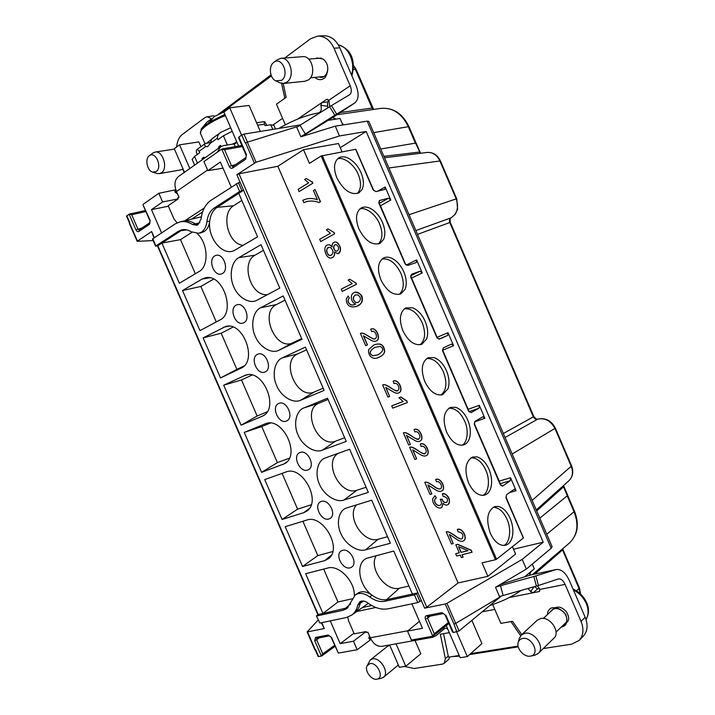 <?xml version="1.0" encoding="UTF-8"?>
<svg xmlns="http://www.w3.org/2000/svg" width="715" height="715" viewBox="0 0 715 715"><rect width="100%" height="100%" fill="white"/><g stroke="black" fill="none" stroke-linecap="round" stroke-linejoin="round"><path stroke-width="1.07" d="M224.09 111.96L214.518 116.393L208.53 123.069L203.909 126.475L207.109 121.961L211.148 119.119M221.06 146.235L218.799 146.593L218.522 148.255M376.769 679.214C371.416 680.358 364.373 670.679 367.027 665.862L369.986 663.609C377.359 661.956 384.625 677.963 377.046 679.161L376.769 679.214M367.027 665.862L370.343 659.891L372.604 658.908C380.38 657.04 389.755 672.851 383.472 677.284L381.041 678.338M156.219 171.546L152.661 172.127C147.129 170.849 144.662 158.757 149.328 155.7L149.372 155.673C155.504 150.642 162.707 167.355 156.219 171.546M152.804 153.09L155.092 152.081C162.832 150.293 168.374 168.463 161.438 172.762L159.382 173.647L156.996 173.486L152.661 172.127M281.567 80.321L275.776 80.84C269.743 78.355 268.384 65.959 273.8 62.33L273.863 62.277C281.773 55.895 289.879 74.878 281.567 80.321M277.116 59.828L280.941 58.308C290.415 56.932 295.349 76.809 286.894 82.127L283.48 83.458L279.449 82.654M530.307 656.147C524.068 657.416 516.123 648.353 518.214 642.41C518.911 640.211 520.395 638.897 522.674 638.468C532.085 636.422 540.37 654.386 530.78 656.057L530.307 656.147M519.322 638.415L521.315 634.992L524.935 633.267C534.4 631.05 545.331 647.433 538.315 653.394L534.802 655.208M389.8 645.332L387.476 646.333L370.343 659.891M159.382 173.647L180.922 169.866L183.04 168.954M283.48 83.458L304.965 81.26L308.362 79.946C316.781 74.744 312.017 55.323 302.606 56.673L280.941 58.308M538.315 653.394L553.919 638.155C560.873 632.23 550.157 616.259 540.79 618.529L537.206 620.263L521.315 634.992M476.941 456.903L472.633 457.037C465.447 461.175 464.08 469.764 468.513 482.795C472.937 491.884 478.21 496.022 484.332 495.2C487.219 494.405 489.31 492.197 490.597 488.568L490.821 487.871C492.322 482.142 491.714 475.949 488.989 469.299C486.039 462.793 482.214 458.717 477.531 457.055L476.941 456.903M482.786 495.415C488.72 493.153 490.329 479.506 485.86 470.255C482.08 462.078 477.164 457.904 471.114 457.743M434.085 357.589L428.088 357.723C421.716 361.853 420.608 369.771 424.773 381.479C429.849 391.632 435.793 396.03 442.621 394.68L448.037 388.71C449.717 383.383 449.19 377.386 446.473 370.728C443.506 364.194 439.582 359.886 434.702 357.804L434.085 357.589M441.066 395.038C446.553 390.265 447.349 382.561 443.434 371.925C438.974 362.684 433.388 358.215 426.676 358.537M391.105 257.972C388.209 256.855 385.626 256.891 383.365 258.07C377.851 262.119 377.028 269.385 380.898 279.86C386.708 291.148 393.357 295.822 400.838 293.901L405.119 289.244C406.987 284.32 406.549 278.528 403.823 271.87C400.838 265.301 396.816 260.752 391.749 258.249L391.105 257.972M399.283 294.401C403.975 289.736 404.511 282.711 400.892 273.309C395.69 262.941 389.416 258.169 382.06 258.982M347.999 158.06C344.317 156.397 341.162 156.388 338.535 158.042C333.86 161.947 333.315 168.57 336.881 177.928C343.513 190.405 350.859 195.383 358.921 192.88L362.076 189.484C364.123 184.971 363.783 179.385 361.048 172.717C358.054 166.103 353.925 161.331 348.661 158.39L347.999 158.06M357.357 193.524C361.263 189.01 361.549 182.629 358.215 174.389C354.461 164.557 343.093 156.147 337.328 159.052M369.566 208.056C366.286 206.68 363.417 206.698 360.959 208.11C355.873 212.087 355.185 219.031 358.903 228.934C365.124 240.803 372.122 245.638 379.897 243.413L383.615 239.4C385.564 234.681 385.179 228.997 382.454 222.329C379.459 215.742 375.384 211.077 370.218 208.36L369.566 208.056M378.342 243.994C382.641 239.391 383.043 232.697 379.567 223.884C375.974 214.482 365.392 206.501 359.708 209.066M412.618 307.816L405.745 307.942C399.801 312.035 398.836 319.623 402.849 330.705C408.283 341.421 414.584 345.953 421.743 344.326L426.596 339.008C428.365 333.887 427.892 327.997 425.166 321.339C422.19 314.779 418.212 310.355 413.243 308.058L412.618 307.816M420.188 344.746C425.282 340.036 425.943 332.663 422.181 322.653C417.354 312.848 411.42 308.237 404.386 308.8M455.527 407.282L450.387 407.425C443.595 411.563 442.353 419.812 446.661 432.173C451.397 441.79 457.001 446.053 463.481 444.971C466.082 444.149 467.985 442.156 469.21 438.992L469.442 438.322C471.033 432.798 470.47 426.703 467.744 420.054C464.786 413.529 460.916 409.338 456.134 407.47L455.527 407.282M461.926 445.257C467.565 442.817 468.942 429.992 464.661 421.126C460.549 412.43 455.303 408.113 448.922 408.176M498.319 506.443L494.816 506.569C487.264 510.707 485.771 519.626 490.338 533.336C494.467 541.934 499.419 545.938 505.192 545.348C508.347 544.607 510.608 542.185 511.958 538.064L512.163 537.34C513.576 531.415 512.923 525.123 510.197 518.473C507.257 511.985 503.485 508.016 498.891 506.577L498.319 506.443M503.637 545.491C509.849 543.418 511.672 528.957 507.024 519.313C503.548 511.645 498.954 507.614 493.252 507.23M243.547 190.235L240.169 182.423L238.453 182.763L210.907 200.37C205.411 204.231 202.131 210.433 201.067 218.978L198.055 224.671L196.607 225.288L192.541 224.483C188.268 221.891 184.041 221.033 179.849 221.909L175.166 223.902L152.447 238.989L155.566 246.157L178.366 231.258L181.664 229.837C184.765 229.149 187.947 229.801 191.191 231.785L198.779 233.287L201.326 232.205C204.419 230.141 206.269 226.655 206.903 221.748C207.69 215.403 210.13 210.818 214.214 208.002L239.65 191.504L243.547 190.235L217.074 207.377L233.564 205.741C220.81 213.168 227.433 243.931 243.145 245.388M238.747 193.345L257.579 236.817L233.903 250.715C222.177 256.077 207.404 237.568 209.745 221.087C209.12 225.994 207.261 229.47 204.168 231.526L201.38 232.67M214.75 255.899L215.993 255.371C223.616 253.039 229.345 270.064 222.41 273.55L221.409 273.988C213.857 276.598 207.797 259.608 214.75 255.899M236.129 305.153L236.96 304.805C244.673 301.98 251.135 319.489 243.779 322.778L243.189 323.037C235.548 326.138 228.764 308.666 236.129 305.153M257.48 354.336L257.883 354.157C265.667 350.842 272.907 368.842 265.122 371.934L264.952 372.006C257.257 375.616 249.687 357.643 257.48 354.336M278.796 403.439C286.429 399.721 294.562 417.623 286.688 420.903L286.429 421.019C278.644 424.594 270.744 406.486 278.779 403.448L278.796 403.439M300.086 452.479C307.557 449.226 315.842 466.144 308.38 469.728L307.709 470.023C300.077 473.142 292.024 456.018 299.639 452.667L300.086 452.479M321.339 501.438C328.659 498.632 337.069 514.63 330.035 518.482L328.954 518.965C321.473 521.637 313.286 505.433 320.481 501.814L321.339 501.438M342.565 550.336C349.733 547.949 358.26 563.08 351.646 567.165L350.162 567.826C342.834 570.078 334.531 554.742 341.305 550.881L342.565 550.336M192.174 159.481L194.552 156.415L199.735 152.715L199.119 151.303L205.875 146.468L207.6 146.745L210.433 143.197L217.351 138.245L217.977 139.675L223.411 135.796L232.205 131.274M205.875 146.468C204.508 145.547 204.311 144.573 205.294 143.518L210.532 142.517M217.351 138.245C217.396 135.689 218.558 133.723 220.837 132.338L211.792 138.844L210.433 143.197M204.999 157.792L203.784 157.211L201.988 158.48L202.47 159.579M221.15 146.432L220.649 145.279L218.799 146.593M201.988 158.48L204.669 158.024M257.641 125.214L264.461 124.24L265.068 125.634L270.815 124.812L273.925 125.322L275.507 128.959M232.143 144.233L236.352 142.339M266.829 125.384L264.684 121.604L256.569 122.739M264.461 124.24C264.041 122.345 264.112 121.47 264.684 121.604M199.119 151.303C197.903 149.703 197.045 149.212 196.536 149.828L196.312 152.215M230.686 127.762L220.837 132.338M323.493 76.862L322.715 76.612M329.749 106.651L328.837 100.27L350.198 85.773L334.003 48.209L339.813 47.816L355.891 85.13C359.189 93.567 358.814 99.51 354.765 102.96L336.676 114.114L331.456 105.606L296.779 127.279M329.624 106.732L334.843 115.249L300.872 136.744M581.018 621.362C584.092 629.191 583.458 635.555 579.114 640.443L583.252 636.225C587.587 631.354 588.222 625.017 585.165 617.242L581.018 621.362L565.082 584.396C563.268 580.535 561.096 578.694 558.576 578.891L538.466 585.478L535.875 575.924L495.987 586.988M533.837 576.531L536.429 586.094L499.508 596.516M330.929 255.407L329.061 255.175C328.167 256.363 324.673 248.489 328.775 247.327M337.123 251.135L335.684 250.929C335.004 251.752 332.109 245.728 335.299 244.664M378.199 354.756L372.971 355.73C368.734 353.666 369.414 350.851 375.009 347.276L380.157 346.435C384.178 348.482 383.499 351.262 378.128 354.783L372.864 355.775C368.565 353.702 369.271 350.868 374.991 347.284M467.86 550.684L461.139 552.329L458.708 546.698M358.063 302.517L355.757 302.418C352.665 299.701 352.602 297.172 355.578 294.821M415.022 640.434L420.795 653.742L405.789 666.264L399.319 667.283L389.63 644.948M405.789 666.264L396.047 643.804M471.846 620.37L481.901 643.607L467.324 656.576L460.174 657.702L448.073 629.772C446.795 628.029 445.481 627.77 444.14 628.977L435.989 635.724L432.566 637.315L428.839 636.913M536.429 586.094L538.466 585.478M535.875 575.924L556.288 569.506C561.329 569.042 565.681 572.706 569.346 580.509L585.165 617.242M500.241 584.486L530.521 575.003L555.644 569.676M537.51 585.782L539.852 589.428L539.476 591.323L538.806 591.645L509.482 597.454M556.288 569.506L530.521 575.003M566.789 621.719L556.064 632.069M566.691 621.818L565.127 623.337M467.324 656.576L456.653 631.944M565.002 623.391C569.381 621.612 569.819 617.697 566.334 611.647C560.918 605.837 555.921 605.614 551.328 610.985M563.232 625.107C569.381 623.337 566.968 613.693 561.704 610.664C557.057 607.25 552.99 607.929 549.495 612.692M547.493 614.56C547.52 611.638 548.727 609.466 551.113 608.063C556.52 606.829 561.427 609.019 565.833 614.641C568.13 621.925 566.584 626.081 561.177 627.1M448.251 656.111L445.365 658.613L440.324 634.241L449.315 632.623M459.2 655.467L448.484 657.174L443.55 633.66M518.08 646.083L470.604 653.653M510.93 621.585L520.645 635.715M492.715 604.559L500.858 623.391L512.512 621.299L521.727 634.616M315.681 58.55L317.254 57.978L323.207 59.077C328.525 63.814 329.213 69.927 325.271 77.408C322.009 80.375 318.488 80.384 314.707 77.408M319.274 76.952C324.842 79.419 329.669 71.223 327.005 64.287M302.034 136.449L333.378 117.09M334.843 115.249L336.676 114.114M331.456 105.606L349.653 94.675C351.646 92.932 351.825 89.965 350.198 85.773M207.582 170.018L176.507 191.504C173.933 185.051 174.558 180.082 178.384 176.578L220.506 146.852L223.625 145.583L234.064 143.929C235.986 143.751 236.692 142.598 236.191 140.471L223.902 112.103L229.738 107.795L249.088 105.445L260.332 131.435M184.479 172.27L174.263 148.729L179.537 144.841L189.806 168.517M200.924 146.673L198.868 141.919L179.537 144.841M241.59 135.153L229.738 107.795M283.194 83.485L286.152 97.32L276.464 104.193L285.348 124.759M284.829 98.268L281.594 83.387M271.414 75.924L221.158 113.068M330.589 247.56C333.673 250.59 333.762 253.217 330.857 255.434L328.945 255.21C325.906 252.172 325.826 249.553 328.703 247.345L330.589 247.56M336.729 244.888C339.169 247.283 339.268 249.374 337.015 251.171L335.514 250.983C333.047 248.552 332.949 246.452 335.228 244.682L336.729 244.888M461.023 552.418L458.521 546.618L467.968 550.738L461.139 552.329M355.605 302.472C352.504 299.701 352.459 297.163 355.489 294.857L357.992 294.973C361.263 297.583 361.263 300.103 357.983 302.543L355.757 302.418M445.365 658.613L444.194 663.314L442.37 664.137L414.128 668.507L404.574 666.452M448.698 659.382L449.967 656.942M543.275 648.559L571.589 644.179L579.114 640.443M539.441 588.534L537.635 588.892L533.274 592.735L530.691 591.6L533.962 586.8M489.891 605.48C502.198 601.476 512.557 596.48 520.958 590.492M527.938 588.508L530.691 591.6M482.223 611.808L494.816 609.403M452.238 656.576L459.513 656.173M518.25 646.852L469.567 654.582M563.241 485.807L563.518 486.861L563.599 485.485M532.148 500.375L571.205 466.278C573.403 472.204 572.67 476.976 569.015 480.605M503.333 433.513L533.372 416.827C534.471 418.758 535.901 419.535 537.662 419.151C545.045 417.64 550.818 420.786 554.992 428.589L571.205 466.278L571.553 465.805C573.761 471.721 572.894 476.664 568.961 480.65M409.06 214.732L456.197 198.877C459.003 207.314 457.287 213.633 451.04 217.843C449.529 218.879 449.1 220.443 449.762 222.535L450.307 222.463L533.783 416.425C535.955 418.936 537.305 419.812 537.832 419.079L538.055 419.035M563.876 486.343L567.692 495.227L567.344 495.754L539.807 518.161M284.758 58.022L310.507 38.798L317.818 36.063C324.771 36.072 330.169 40.12 334.003 48.209M297.628 119.101L326.478 99.457L328.837 100.27M318.434 113.721L318.121 113.006L319.596 112.443C321.339 110.977 321.75 108.591 320.829 105.302L321.795 102.647L327.542 101.905L329.088 100.86M339.813 47.816C336.005 39.772 330.625 35.759 323.689 35.75L317.818 36.063M384.518 157.783L427.213 152.429C432.664 152.089 436.874 154.905 439.85 160.884L456.197 198.877L456.742 198.859L457.591 209.155L455.178 214.348L451.272 217.718M383.892 156.326L419.982 151.982L416.121 143.009L380.738 149.006M415.513 142.946L420.366 153.287M214.992 116.107L213.025 115.812L205.384 117.269L182.432 134.402C179.152 136.842 177.204 141.052 176.578 147.022M211.434 118.824L207.091 116.572M182.727 169.16L184.166 172.494M318.121 113.006C306.02 115.178 292.909 120.326 278.787 128.432M273.228 124.803L282.577 118.341M218.406 114.293L271.021 74.878M298.101 189.35L308.621 182.87L304.626 179.492L306.226 178.491L311.999 181.833L312.643 183.335L299.084 191.638L298.101 189.35M302.865 200.245L306.369 198.958C310.283 198.162 313.965 198.43 317.415 199.771L313.429 190.547L315.047 189.564L320.32 201.782L319.006 202.559C315.44 201.04 311.463 200.674 307.075 201.451L303.83 202.613L302.811 200.263M319.685 239.266L330.41 233.287L326.371 229.81L328.015 228.889L333.842 232.384L334.486 233.877L320.669 241.554L319.685 239.266M334.441 252.118C334.852 255.166 333.941 257.069 331.706 257.838C326.156 260.019 321.607 245.88 327.944 244.87L329.794 244.905L332.171 246.863C331.876 244.316 332.636 242.769 334.459 242.224C339.232 240.392 343.111 252.779 337.882 253.611L334.441 252.118M365.687 345.667L360.387 333.396L361.701 333.11C365.437 333.244 374.159 341.028 375 338.695C378.414 337.623 375.161 329.579 371.657 331.608L370.71 329.204C376.394 326.397 381.301 339.688 375.974 341.082C374.767 341.707 372.98 341.35 370.611 340L363.417 335.809L367.358 344.925L365.687 345.667L367.358 344.925M368.77 349.403L374.043 344.898C380.121 342.762 383.589 344.71 384.447 350.761C384.616 353.308 382.882 355.418 379.245 357.098C372.452 361.066 367.394 354.89 368.77 349.403M459.307 552.829L455.839 544.803L457.555 544.374L471.212 550.416L472.025 552.284L462.015 554.688L463.097 557.191L461.372 557.602L460.29 555.108L456.635 555.984L455.661 553.714L459.307 552.829M451.469 544.026L446.196 531.835L447.599 531.763C449.985 532.443 453.131 534.302 457.037 537.34C459.629 538.967 461.381 539.36 462.31 538.529C463.794 534.775 462.382 532.541 458.074 531.817L457.251 529.422C462.551 527.706 467.53 538.395 463.74 540.683C462.444 541.684 460.567 541.532 458.109 540.236C454.892 538.324 449.521 534.06 449.342 534.516L453.256 543.579L451.469 544.026M436.293 497.998L436.123 498.105C431.806 500.518 437.276 507.453 440.431 505.067C441.95 503.995 441.861 502.091 440.154 499.374L441.897 499.15C443.023 502.037 444.659 503.092 446.786 502.341C448.421 499.285 447.179 497.265 443.068 496.281L442.415 493.895C447.527 492.823 451.755 502.288 448.028 504.575C446.473 505.541 444.802 505.103 442.996 503.271L441.834 507.328C438.322 510.269 431.538 503.592 432.807 498.525L435.06 495.799L436.4 497.926L435.06 495.799M430.055 494.512L424.773 482.294L426.158 482.169C428.401 482.705 431.44 484.439 435.256 487.371C437.848 488.98 439.609 489.409 440.538 488.64C443.237 487.112 439.841 480.266 436.472 481.856L435.65 479.443C441.03 477.468 446.008 488.738 441.879 490.839C440.574 491.759 438.724 491.571 436.32 490.275L427.892 484.913L431.815 493.994L430.055 494.512M414.888 459.423L409.597 447.197L410.964 447.036C415.46 447.894 424.442 456.233 425.112 453.292C427.972 451.844 424.576 444.721 421.171 446.455L420.349 444.033C425.783 441.87 430.761 453.569 426.363 455.535C425.068 456.385 423.235 456.17 420.867 454.865L412.698 449.771L416.622 458.851L414.888 459.423M408.667 445.052L403.376 432.825L404.735 432.647C409.141 433.406 418.096 441.682 418.784 438.813C421.716 437.41 418.329 430.162 414.906 431.949L414.074 429.527C419.544 427.284 424.513 439.171 420.009 441.075C418.722 441.897 416.89 441.664 414.53 440.36L406.469 435.372L410.401 444.462L408.667 445.052M391.722 405.852L403.117 401.508L398.97 397.746L400.704 397.075L406.746 401.07L407.389 402.563L392.705 408.131L391.722 405.852L403.099 401.49M387.941 397.12L382.641 384.867L383.982 384.643C388.066 385.09 396.914 393.152 397.674 390.524C400.856 389.264 397.477 381.596 393.992 383.58L393.161 381.149C398.729 378.628 403.68 391.177 398.782 392.848C397.522 393.581 395.717 393.286 393.366 391.963L385.707 387.351L389.639 396.459L387.941 397.12M349.233 298.128C345.881 301.238 350.198 306.878 354.631 304.474L355.65 304.009C350.851 302.865 349.331 293.794 354.712 292.381C360.923 290.093 367.099 303.589 355.811 306.619C349.564 307.799 346.391 305.242 346.292 298.933L348.125 296.01L349.349 298.092C346.024 301.122 350.153 306.798 354.694 304.456M341.243 289.128L352.173 283.632L348.098 280.074L349.769 279.234L355.668 282.872L356.311 284.364L342.235 291.416L341.243 289.128M512.432 546.689L515.604 554.027L487.862 576.344L482.035 562.857L495.495 559.72L321.142 155.995L355.641 149.292L373.132 189.85L375.911 191.62L384.938 189.404L385.162 186.972L390.801 200.048L388.486 198.216L379.71 200.441L378.852 203.114L405.039 263.835L407.747 265.444L416.318 262.494L416.604 259.911L422.234 272.96L419.973 271.253L411.545 274.247L410.75 277.071L436.883 337.65L439.511 339.098L447.644 335.433L447.983 332.69L453.596 345.703L451.424 344.112L443.3 347.883L442.576 350.859L468.647 411.313L471.203 412.591L479.005 408.167L479.291 405.307L484.886 418.293L474.528 421.868M484.886 418.293L482.893 416.765L474.983 421.358L474.331 424.487L500.339 484.806L502.833 485.923L510.287 480.739L510.528 477.763L516.114 490.722L514.282 489.266L506.604 494.664L506.014 497.944L523.246 537.903M534.534 586.64L537.635 588.892M505.058 437.509L537.841 419.079C545.563 417.578 551.399 420.608 555.367 428.169L512.163 454.007M417.524 234.386L449.762 222.535L533.372 416.827L533.783 416.425M415.88 230.552L451.147 217.798C450.146 217.896 449.869 219.451 450.307 222.463M419.982 151.991L420.786 153.233M327.542 101.905L327.631 107.974M220.497 146.852L217.378 152.17M176.507 191.504L178.982 197.188L177.731 198.046L178.115 198.922L168.195 205.688L173.924 218.87L177.123 222.821M191.611 219.139L202.577 211.989M184.792 220.765L204.258 208.011M311.999 181.833L306.226 178.491M312.643 183.335L299.084 191.638M312.214 181.789L312.857 183.29M315.047 189.564L320.526 201.728L319.006 202.559M306.941 201.478L303.83 202.613M314.1 198.833L317.353 199.628M333.842 232.384L328.015 228.889M334.486 233.877L320.669 241.554M334.048 232.33L334.692 233.823M329.794 244.905L332.126 246.541M334.638 252.341C334.799 255.184 333.968 256.962 332.135 257.686M328.355 244.78L329.937 244.861M336.971 242.591C341.198 246.532 341.663 250.143 338.365 253.423M360.628 333.279L361.799 333.074C364.605 332.654 373.328 340.188 374.58 338.821M363.551 335.844L367.465 344.88M375.974 341.082L376.135 341.01C381.515 339.58 376.591 326.317 370.879 329.141L370.71 329.204M373.722 345.041L374.186 344.836C380.353 342.7 383.839 344.648 384.634 350.681C384.795 353.228 383.052 355.346 379.388 357.035L379.379 357.035M321.142 155.995L309.425 163.369L303.526 149.721L338.463 143.536L342.047 151.839M495.495 559.72L496.55 559.246L322.215 155.548M462.149 554.661L463.097 557.191M455.839 544.803L457.663 544.294L471.391 550.282L472.025 552.284M459.289 552.784L455.661 553.714M446.196 531.835L447.688 531.692C449.78 532.157 452.89 533.971 457.019 537.153C459.62 538.797 461.372 539.262 462.274 538.556M449.485 534.57L453.256 543.579M463.74 540.683L463.892 540.576C467.717 538.261 462.73 527.59 457.403 529.315L457.251 529.422M448.028 504.575L448.18 504.468C452.515 497.98 444.158 492.17 442.567 493.788L442.415 493.895M440.154 499.374L441.897 499.15M442.031 499.061C443.121 501.876 444.73 502.949 446.848 502.288M436.177 498.069C431.958 500.482 437.294 507.301 440.485 505.031M434.416 496.139L435.167 495.727M443.193 503.485L441.879 507.293M424.773 482.294L426.247 482.116C428.106 482.384 431.02 484.019 434.979 487.004C437.58 488.685 439.35 489.275 440.306 488.774M428.035 484.967L431.815 493.994M441.879 490.839L442.031 490.74C446.196 488.613 441.218 477.352 435.801 479.345L435.65 479.443M409.597 447.197L411.054 446.982C412.778 447.152 415.549 448.645 419.356 451.478C421.984 453.194 423.789 453.855 424.764 453.453M412.832 449.815L416.622 458.851M426.363 455.535L426.524 455.446C430.957 453.453 425.979 441.763 420.5 443.944L420.349 444.033M403.376 432.825L404.833 432.593C406.513 432.718 409.23 434.166 412.984 436.937C415.621 438.661 417.426 439.35 418.409 438.983M406.612 435.417L410.401 444.462M420.009 441.075L420.17 440.985C424.71 439.055 419.732 427.177 414.235 429.438L414.074 429.527M400.704 397.075L398.97 397.746M407.389 402.563L406.746 401.07M400.874 396.995L406.933 400.981M382.641 384.867L384.08 384.599C385.903 384.75 388.763 386.243 392.669 389.067C395.207 390.605 396.941 391.078 397.853 390.479M385.85 387.396L389.639 396.459M398.952 392.767C403.886 391.06 398.925 378.539 393.322 381.068L393.161 381.149M349.349 298.092L348.125 296.01M355.185 292.238C360.217 293.195 362.585 295.358 362.299 298.718C362.871 301.962 360.762 304.572 355.954 306.565L355.811 306.619M355.668 282.872L349.769 279.234M356.311 284.364L342.235 291.416M355.864 282.809L356.508 284.302M523.326 538.082L496.55 559.246M367.153 121.166L551.194 548.244L552.123 546.725L368.842 121.407L367.153 121.166L335.272 126.162L300.89 136.797L296.591 126.841L245.165 142.875L241.768 135.028L243.985 134.098L300.568 124.884M408.926 586.068L399.372 588.213L384.822 601.261L414.432 594.871L417.783 602.593L388.093 608.805C381.47 609.993 374.687 608.018 367.716 602.897C364.695 600.761 362.058 600.412 359.797 601.833L357.804 605.06C356.794 609.52 354.72 612.898 351.601 615.195L346.212 617.554L319.918 623.051L316.396 615.937L318.211 614.507L322.948 613.479L305.663 573.716L327.81 568.014C338.678 564.573 355.024 581.134 354.318 595.72M347.767 617.143L348.571 620.843L354.229 633.856L366.017 631.577L366.393 632.444L367.876 632.158L370.307 637.771C373.257 643.893 377.109 646.744 381.864 646.333L432.566 637.315M371.711 605.525L362.442 607.518M375.822 607.482L356.74 611.531M371.183 639.55L369.208 638.933L369.423 635.715M551.194 548.244L526.365 569.069L495.513 587.274L499.758 597.097L455.687 623.409L446.973 603.29L522.2 559.398L543.212 542.176L513.531 549.236M529.359 575.369L530.968 571.58M342.851 124.982L342.136 123.311L343.718 124.839M336.077 119.092L332.546 117.618M139.121 229.944L137.915 229.023L131.694 214.732L145.905 211.56M177.374 193.497L175.273 192.38L174.88 191.477L176.194 190.726M197.143 233.519C208.324 243.404 209.066 266.338 199.02 271.584L179.367 283.256L161.903 243.091L157.827 245.728L155.566 246.157M186.901 229.926L181.217 230.588L161.903 243.091L180.502 239.614L195.347 273.774M192.022 232.268L180.502 239.614M178.366 231.258L183.129 229.613M241.831 200.459L233.564 205.741M206.903 221.748L209.745 221.087C210.55 214.759 212.99 210.192 217.074 207.377L214.214 208.002M543.212 542.176L366.178 131.453L339.5 135.957L256.05 162.242L247.22 141.838M339.5 135.957L335.272 126.162M487.862 576.344L458.092 582.94L426.766 607.205L239.016 173.799L277.849 166.273L303.526 149.721M277.849 166.273L458.092 582.94M340.251 147.683L366.178 131.453M526.365 569.069L522.2 559.398M417.783 602.593L421.323 600.555L417.98 592.842L387.181 599.536C382.302 600.448 377.279 599.018 372.113 595.229C358.85 585.782 355.167 563.492 366.536 558.335L393.759 551.05L412.394 594.058M414.432 594.871L417.98 592.842M376.269 555.555C368.27 568.228 385.823 591.823 399.372 588.213M384.822 601.261C379.933 602.182 374.91 600.743 369.735 596.936L372.113 595.229C366.598 591.359 361.781 590.697 357.652 593.262L357.473 593.396M323.663 569.086L337.963 601.994L352.227 598.795M348.026 607.678L322.948 613.479L337.963 601.994M316.834 615.955L343.048 610.288L346.891 608.608L355.266 594.952C359.395 592.386 364.212 593.048 369.735 596.936M316.396 615.937L319.918 623.051M370.602 639.719L369.208 638.933M532.273 564.117L534.302 568.827L524.56 576.871M501.313 596.051L459.057 630.934L453.364 632.534L452.488 631.908M342.136 123.311L340.045 118.449L328.024 120.406M175.282 189.859L174.88 191.477M238.864 257.615L260.993 244.682L279.797 288.082L256.712 300.372C249.401 304.358 237.594 297.065 233.617 286.42C228.863 276.097 231.472 261.279 238.864 257.615L255.005 255.192L263.433 250.321M255.005 255.192C240.472 262.727 250.643 296.957 267.571 294.607M213.633 279.082L200.861 286.456L216.279 321.938M260.626 307.772L283.203 295.939L301.98 339.276L279.02 350.18C271.691 354.291 259.447 347.007 255.246 336.256C250.286 325.897 252.967 311.132 260.626 307.772L276.41 304.563L285.008 300.103M276.41 304.563C259.08 312.661 276.008 351.664 292.944 342.708L279.02 350.18M301.676 338.561L292.944 342.708M233.063 327.068L221.185 333.235L236.888 369.369L244.28 365.848M282.345 357.858L305.385 347.124L324.136 390.39L300.72 400.203C293.239 403.948 280.852 396.325 276.669 385.608C271.7 375.25 274.542 360.861 282.345 357.858L297.78 353.871L306.547 349.814M297.78 353.871C280.128 361.164 297.02 400.114 314.287 391.954L300.72 400.203M323.189 388.209L314.287 391.954M252.091 375.026L241.482 379.942L257.159 416.023L267.285 411.76M304.045 407.863L327.524 398.219L346.248 441.423L322.385 450.146C314.761 453.542 302.222 445.57 298.057 434.89C293.087 424.531 296.082 410.517 304.045 407.863L319.122 403.099L328.06 399.444M319.122 403.099C301.14 409.597 318.005 448.484 335.612 441.128L322.385 450.146M344.675 437.786L335.612 441.128M270.386 423.048L261.744 426.578L277.402 462.614L289.441 458.172M338.275 453.301C322.903 462.212 340.519 496.308 356.892 490.231L344.013 500.017C336.282 503.038 323.672 494.825 319.48 484.252C314.493 473.982 317.469 460.335 325.477 457.886L349.635 449.243L368.332 492.385L344.013 500.017M366.125 487.281L356.892 490.231M282.085 473.384L297.619 509.143L311.213 504.799M356.517 504.844C345.828 516.936 363.747 543.802 378.146 539.262L365.615 549.808C357.965 552.4 345.533 544.365 341.135 534.123C336.05 524.318 338.347 511.011 346.006 508.15L371.711 500.187L390.381 543.257L365.615 549.808M387.539 536.715L378.146 539.262M302.892 521.271L317.809 555.6L332.743 551.551M129.513 222.973L126.528 216.118L129.379 214.071L131.694 214.732M143.072 205.026L150.105 220.211L149.587 224.224L138.844 231.49C137.745 231.982 136.78 231.437 135.93 229.855L141.865 228.085M161.581 232.858L151.473 209.611L162.591 201.934L158.837 193.291L143.179 204.293M162.591 201.934L178.115 198.922M158.837 193.291L175.22 189.868M151.473 209.611L168.427 206.233M223.035 168.168L207.868 170.671L220.381 162.028L231.204 187.008M242.331 146.539L224.573 149.721L221.739 149.104L203.936 161.608L207.868 170.671M238.685 138.12L238.846 137.083L246.46 154.672L245.692 159.231L232.625 168.07C231.303 168.695 230.167 168.132 229.229 166.389L235.378 164.7M238.846 137.083L241.768 135.028M455.687 623.409L453.945 624.097L445.231 603.978L424.63 608.17L236.835 174.71L256.05 162.242M236.835 174.71L239.016 173.799M424.63 608.17L426.766 607.205M445.231 603.978L446.973 603.29M453.945 624.097L456.876 631.899M448.412 622.497L434.282 633.74L432.807 636.207L425.416 619.163C424.799 617.322 425.175 616.151 426.542 615.651L442.004 612.603L445.239 614.998M432.79 636.207L411.402 640.032L407.532 631.095L419.446 621.344M411.858 603.835L422.467 628.306L407.532 631.095M366.017 631.577L353.469 641.194L340.188 643.679L330.285 620.888M340.188 643.679L353.961 633.24M370.567 639.755L357.178 649.721L353.469 641.194M357.178 649.721L338.347 653.09L331.081 637.217M334.557 645.368L322.76 653.876L321.41 656.111L314.68 640.64L315.494 637.494L328.23 634.983L331.51 637.378L338.338 653.09M321.401 656.111L318.202 656.567L315.261 649.819M314.975 649.551L315.637 649.747L318.631 656.611M200.861 286.456L182.522 290.531L202.247 279.002L205.849 277.706C223.536 273.961 235.718 312.83 220.032 319.936L199.968 330.634L182.522 290.531M221.185 333.235L203.123 337.891L225.931 326.38C243.556 321.67 257.543 360.709 241.429 368.019L220.533 377.94L203.123 337.891M236.888 369.369L220.533 377.94M241.482 379.942L223.688 385.188L245.951 374.991C263.093 369.405 279.172 407.47 263.281 415.773L241.08 425.184L223.688 385.188M257.159 416.023L241.08 425.184M261.744 426.578L244.226 432.423L265.935 423.548C282.497 417.095 300.684 454.195 285.106 463.454L261.592 472.356L244.226 432.423M277.402 462.614L261.592 472.356M282.076 519.465L264.729 479.586L286.08 471.963C302.07 465.072 321.973 500.983 306.869 511.082L303.759 512.655L282.076 519.465L297.619 509.143M302.525 566.503L285.214 526.687L306.958 520.02C322.644 514.121 342.717 548.101 328.569 558.647L324.61 560.658L302.525 566.503L317.809 555.6M126.796 215.805L129.826 222.758L129.281 223.259L137.137 241.312L151.643 231.526L153.966 237.863M321.357 622.747L324.306 628.557L307.128 631.935L318.166 620.003M153.144 240.589L137.137 241.312M204.061 125.885L201.138 129.084M225.44 115.633C217.735 118.672 211.327 122.033 206.224 125.724C201.845 129.022 199.923 131.551 200.468 133.312L200.54 133.482M224.894 114.382L208.682 122.471M206.876 143.08L215.546 136.145M586.041 619.583C588.677 614.998 588.758 609.645 586.264 603.514C583.529 597.499 579.239 592.976 573.412 589.947M192.541 224.483L199.869 222.749M197.975 224.725L195.401 223.831C191.066 221.23 186.829 220.372 182.709 221.257L182.548 221.293M363.497 601.029L360.181 603.353L361.12 601.181M197.456 163.118L194.552 156.415M223.411 135.796L227.388 144.984M270.815 124.812L272.799 129.406M351.494 74.923C355.641 62.786 348.58 46.663 338.32 44.866M299.943 125.277L305.305 133.902M500.509 585.817L503.092 595.559M565.082 584.396L539.852 589.428M354.542 103.103L333.056 117.305M502.189 486.084L502.833 485.923M446.267 625.598L448.073 629.772M539.879 590.688L538.806 591.645M567.344 495.754L563.518 486.861L536.697 510.921M327.765 99.296L326.478 99.457M388.906 167.971L440.413 160.911C437.473 154.932 433.04 152.116 427.114 152.456M236.191 140.471L238.595 146.021M379.71 200.441L379.254 200.718M379.156 203.426L388.486 198.216M410.723 275.731L419.973 271.253M447.644 335.433L438.831 339.151M479.005 408.167L469.049 411.688M510.287 480.739L500.044 483.715M444.122 628.994L443.577 627.743M546.734 534.23L574.529 511.368C579.499 524.283 577.8 534.82 569.444 542.98L532.461 574.565M567.21 495.87L574.136 511.976C579.043 524.908 577.479 535.24 569.444 542.98M576.496 590.849L579.016 588.49L580.249 593.727M336.971 114.722L381.104 108.367C392.839 107.447 401.91 113.56 408.328 126.689L409.016 126.77L415.969 142.92M373.677 132.633L408.328 126.689L415.335 142.982M353.433 65.968L355.337 69.266L356.124 69.462L373.632 109.44M562.249 549.12L579.016 588.49L579.382 587.739L580.598 594.058M534.731 574.082L562.946 549.585L579.382 587.739M320.829 105.302L327.157 106.142M353.326 69.462L355.337 69.266L372.05 108.045L372.792 108.171M340.224 112.568L372.05 108.045L373.141 109.511M235.208 146.62L234.046 143.929M177.007 193.568L175.622 192.129L175.086 189.967M175.273 192.38L176.569 191.638M467.968 409.346L479.291 405.307M453.596 345.703L442.558 350.252M436.928 337.373L447.983 332.69M422.234 272.96L411.393 278.18M406.263 265.033L416.604 259.911M390.801 200.048L380.237 205.92M377.815 191.164L385.162 186.972M516.114 490.722L509.536 492.581M498.945 481.159L510.528 477.763M351.601 615.195L353.979 613.479C357.098 611.182 359.171 607.813 360.181 603.353L357.804 605.06M368.824 638.039L369.494 635.903M370.647 638.504L369.628 638.852L369.244 637.959L370.245 637.628M370.307 637.771L407.979 630.728M155.861 245.853L152.742 238.676M239.65 191.504L236.263 183.675M241.84 190.592L238.453 182.763M224.573 149.721L231.401 165.487L232.768 166.461M430.269 616.107L427.543 618.198L427.767 616.598M434.282 633.74L427.543 618.198L425.416 619.163M416.586 593.897L419.937 601.628M343.048 610.288L350.565 604.023M319.435 637.798L316.629 639.764L316.754 638.325M322.76 653.876L316.629 639.764L314.68 640.64M459.057 630.934L455.777 623.355M247.319 141.802L243.985 134.098M135.93 229.855L129.111 214.178M138.844 231.49L139.166 229.935M149.587 224.224L149.944 222.624M150.105 220.211L149.9 222.651M229.229 166.389L221.739 149.104M232.625 168.07L232.893 166.407M245.692 159.231L246.005 157.523M246.46 154.672L245.951 157.559M254.343 163.029L245.513 142.634M445.856 615.195L453.364 632.534M442.004 612.603L445.293 615.106M426.542 615.651L427.874 616.571M331.51 637.378L331.063 637.342M328.23 634.983L331.125 637.315M315.494 637.494L316.79 638.307M209.79 277.76L202.247 279.002M241.009 368.225L241.92 367.742M228.854 326.147L223.25 327.345M261.958 416.434L264.586 414.861M247.855 374.66L244.226 375.625M282.872 464.58L287.064 461.783M266.82 423.298L265.167 423.825M303.759 512.655L309.363 508.517M324.61 560.658L331.429 555.117M307.548 631.962L315.315 649.81M129.549 222.946L137.414 241.018M151.643 231.526L154.306 237.648M157.818 245.737L318.202 614.516M321.75 622.667L324.306 628.557M207.109 121.961L201.38 128.727L200.468 133.312L204.991 143.742M586.059 619.619C589.071 614.069 589.267 608.42 586.658 602.674C583.78 596.399 579.239 591.85 573.01 589.017M275.776 80.84L279.663 82.761M518.214 642.41L519.385 638.191M324.199 76.469L310.462 77.828M553.473 608.983L543.32 618.448M194.623 165.111L192.147 159.409M205.294 143.518L196.536 149.828M197.286 154.458L196.214 151.982M377.046 679.161L381.39 678.276M149.372 155.673L152.912 153.001M273.863 62.277L277.313 59.685M530.78 656.057L535.026 655.154M398.344 665.022L383.472 677.284M174.424 149.095L155.092 152.081M351.869 75.79C354.899 64.332 354.023 49.996 338.284 44.813M321.393 58.103L308.692 59.104M448.698 659.391L444.194 663.314M569.033 480.623L536.268 509.938M354.765 102.96L333.279 117.162M373.784 190.574L355.82 149.31M378.825 201.979L405.691 264.532M410.705 275.981L437.553 338.356M442.522 349.805L469.344 412.019M474.26 423.468L501.135 485.565M505.934 496.952L523.425 537.93M571.553 465.805L555.367 428.169M440.422 160.911L456.733 198.841M353.398 65.199L356.124 69.462M562.946 549.585L562.678 548.754M567.665 495.424L574.529 511.368M381.104 108.367C393.366 107.491 402.67 113.631 409.016 126.77M370.388 639.782L371.201 639.576M353.916 613.524L368.341 603.353M182.629 221.275L201.371 216.815M179.849 221.909L182.709 221.257M145.449 210.496L129.379 214.071M139.085 229.971L149.819 222.687M149.81 220.542L143.054 204.991M198.779 233.296L201.621 232.607M241.849 145.44L222.133 148.952M245.871 157.595L232.804 166.443M238.667 138.075L246.049 155.137M452.506 631.953L445.222 615.141M443.255 613.568L427.785 616.589M448.859 623.534L433.236 635.993M355.266 594.943L357.652 593.271M316.7 638.334L329.436 635.841M334.995 646.378L321.714 655.977M314.895 649.765L307.128 631.935M317.871 614.739L157.434 245.826"/></g></svg>
